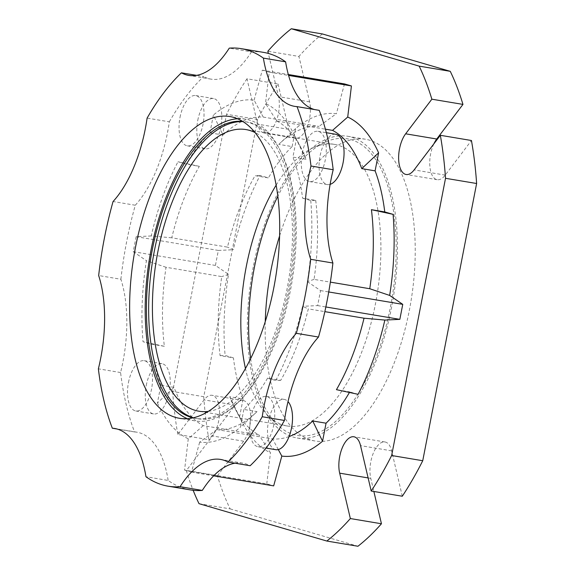 <?xml version="1.0" encoding="UTF-8"?>
<svg xmlns="http://www.w3.org/2000/svg" width="575" height="575" viewBox="0 0 575 575"><rect width="100%" height="100%" fill="white"/><g stroke="black" fill="none" stroke-linecap="round" stroke-linejoin="round"><path stroke-width="0.43" stroke-dasharray="2.88 2.16" d="M250.664 358.563A150.42 70.459 -80.5 0 0 277.517 424.817A150.42 70.459 -80.5 0 0 390.418 307.007A150.42 70.459 -80.5 0 0 324.803 142.327A150.42 70.459 -80.5 0 0 277.833 196.226M276.151 185.136A142.772 66.88 99.5 0 1 313.131 147.753A142.772 66.88 99.5 0 1 334.434 144.382A142.772 66.88 99.5 0 1 375.41 304.067A142.772 66.88 99.5 0 1 287.299 426.003A142.772 66.88 99.5 0 1 268.252 415.876A142.772 66.88 99.5 0 1 245.453 368.496M208.337 411.369A142.772 66.88 -80.5 0 0 286.99 289.268A142.772 66.88 -80.5 0 0 255.013 132.509M192.941 417.874A150.42 70.459 -80.5 0 0 195.392 418.377A150.42 70.459 -80.5 0 0 288.226 289.908A150.42 70.459 -80.5 0 0 245.058 121.67A150.42 70.459 -80.5 0 0 242.578 121.347M193.423 417.766A150.42 70.459 -80.5 0 0 197.613 418.751A150.42 70.459 -80.5 0 0 290.454 290.274A150.42 70.459 -80.5 0 0 247.279 122.044A150.42 70.459 -80.5 0 0 242.995 121.605M187.349 418.672A152.964 71.652 -80.5 0 0 194.975 420.893A152.964 71.652 -80.5 0 0 289.383 290.238A152.964 71.652 -80.5 0 0 245.482 119.154A152.964 71.652 -80.5 0 0 237.554 118.766M253.266 266.908A152.964 71.652 -80.5 0 0 297.167 437.999A152.964 71.652 -80.5 0 0 391.575 307.345A152.964 71.652 -80.5 0 0 347.674 136.261A152.964 71.652 -80.5 0 0 253.266 266.908M265.255 321.641A152.964 71.652 -80.5 0 0 314.935 440.975A152.964 71.652 -80.5 0 0 409.342 310.32A152.964 71.652 -80.5 0 0 365.441 139.236A152.964 71.652 -80.5 0 0 279.608 235.879M180.011 117.336A25.494 11.946 99.5 0 1 195.744 95.565A25.494 11.946 99.5 0 1 203.061 124.078A25.494 11.946 99.5 0 1 187.328 145.849A25.494 11.946 99.5 0 1 180.011 117.336M197.778 120.312A25.494 11.946 99.5 0 1 213.512 98.533A25.494 11.946 99.5 0 1 220.829 127.053A25.494 11.946 99.5 0 1 205.095 148.824A25.494 11.946 99.5 0 1 197.778 120.312M250.722 418.198A25.494 11.946 99.5 0 1 266.455 396.427A25.494 11.946 99.5 0 1 273.772 424.939A25.494 11.946 99.5 0 1 258.038 446.717A25.494 11.946 99.5 0 1 250.722 418.198M275.813 449.693A25.494 11.946 99.5 0 1 268.496 421.173A25.494 11.946 99.5 0 1 284.23 399.402A25.494 11.946 99.5 0 1 288.018 401.602M302.256 153.079A25.494 11.946 99.5 0 1 317.989 131.301A25.494 11.946 99.5 0 1 325.306 159.821A25.494 11.946 99.5 0 1 309.573 181.592A25.494 11.946 99.5 0 1 302.256 153.079M330.122 184.359A25.494 11.946 99.5 0 1 327.348 184.568A25.494 11.946 99.5 0 1 320.031 156.055A25.494 11.946 99.5 0 1 335.764 134.277M128.477 382.461A25.494 11.946 99.5 0 1 144.21 360.683A25.494 11.946 99.5 0 1 151.527 389.196A25.494 11.946 99.5 0 1 135.793 410.974A25.494 11.946 99.5 0 1 128.477 382.461M146.244 385.437A25.494 11.946 99.5 0 1 161.978 363.659A25.494 11.946 99.5 0 1 169.294 392.172A25.494 11.946 99.5 0 1 153.561 413.95A25.494 11.946 99.5 0 1 146.244 385.437M117.056 429.007L134.55 431.933A221.806 103.903 99.5 0 1 120.585 372.543A101.976 47.768 99.5 0 0 122.899 362.042A101.976 47.768 99.5 0 0 120.887 279.256L98.67 275.54M120.887 279.256A221.806 103.903 99.5 0 1 126.615 241.823A221.806 103.903 99.5 0 1 135.276 205.239A101.976 47.768 99.5 0 0 167.526 132.473A101.976 47.768 99.5 0 0 169.323 121.821L147.107 118.105M246.977 78.768A280.442 131.366 -80.5 0 0 226.536 114.274L172.651 391.496L203.751 396.7L257.636 119.485A280.442 131.366 -80.5 0 1 278.077 83.972L246.977 78.768L257.65 124.157A22.943 10.745 -80.5 0 0 264.284 133.026A22.943 10.745 -80.5 0 0 278.444 113.426A22.943 10.745 -80.5 0 0 278.501 96.636L268.353 53.446M278.077 83.972L288.751 129.368A22.943 10.745 -80.5 0 0 295.385 138.23A22.943 10.745 -80.5 0 0 309.551 118.637A22.943 10.745 -80.5 0 0 309.602 101.84L298.935 56.451L267.835 51.24M199.015 503.671L230.122 508.875A280.442 131.366 -80.5 0 1 217.422 475.805L186.314 470.594L212.534 435.987A22.943 10.745 -80.5 0 0 218.665 420.972A22.943 10.745 -80.5 0 0 212.082 395.305A22.943 10.745 -80.5 0 0 204.053 399.884L177.833 434.492L208.933 439.702A280.442 131.366 -80.5 0 1 203.751 396.7M217.422 475.805L243.642 441.198A22.943 10.745 -80.5 0 0 249.766 426.176A22.943 10.745 -80.5 0 0 243.182 400.516A22.943 10.745 -80.5 0 0 235.153 405.095L208.933 439.702M209.925 132.832L213.382 115.058L223.064 135.032L209.925 132.832A158.067 74.046 -80.5 0 0 186.207 164.141L199.345 166.34A158.067 74.046 99.5 0 0 171.76 237.806L227.484 247.135A158.067 74.046 -80.5 0 1 255.07 175.67L268.403 177.905L260.087 175.476A173.362 81.212 -80.5 0 0 233.313 249.722L227.484 247.135M223.064 135.032A158.067 74.046 99.5 0 1 263.228 117.077L318.952 126.407A158.067 74.046 -80.5 0 0 279.162 144.002A158.067 74.046 -80.5 0 0 278.789 144.361L292.122 146.589A158.067 74.046 -80.5 0 0 268.403 177.905M171.76 237.806L151.225 235.958A173.147 81.111 99.5 0 1 178.006 161.748L186.207 164.141M199.345 166.34L178.006 161.748M260.087 175.476L255.07 175.67M243.857 409.443L240.4 427.218L257.003 411.643L243.857 409.443A158.067 74.046 -80.5 0 0 267.576 378.134L280.722 380.334A158.067 74.046 99.5 0 0 308.308 308.876L324.853 311.643M257.003 411.643A158.067 74.046 99.5 0 1 256.63 412.002A158.067 74.046 99.5 0 1 216.84 429.597L272.564 438.926A158.067 74.046 -80.5 0 0 289.081 436.554M349.442 392.466A158.067 74.046 -80.5 0 0 349.78 391.891L336.447 389.663M280.722 380.334L275.777 380.528A173.147 81.111 99.5 0 0 302.558 306.317L308.308 308.876M164.364 346.315L151.218 344.116L143.024 341.715L164.364 346.315A158.067 74.046 99.5 0 1 166.031 267.274L221.756 276.604A158.067 74.046 -80.5 0 0 220.088 355.645L233.421 357.873A158.067 74.046 -80.5 0 0 243.067 398.942L229.741 396.707A158.067 74.046 -80.5 0 0 234.916 408.365A158.067 74.046 -80.5 0 0 258.98 434.952L203.248 425.622A158.067 74.046 99.5 0 1 174.017 387.378L160.871 385.178L157.421 402.96L174.017 387.378M151.218 344.116A158.067 74.046 -80.5 0 0 160.871 385.178M276.819 121.052A158.067 74.046 99.5 0 1 300.876 147.638A158.067 74.046 99.5 0 1 306.051 159.297L296.362 139.315A173.147 81.111 99.5 0 0 293.545 133.443A173.147 81.111 99.5 0 0 265.499 103.493L276.819 121.052L325.414 129.188M203.248 425.622L188.284 438.783A173.147 81.111 99.5 0 1 157.421 402.96M229.741 396.707L239.567 416.961A173.362 81.212 -80.5 0 0 242.355 422.762A173.362 81.212 -80.5 0 0 270.458 452.762L258.98 434.952M190.275 489.9A221.806 103.903 99.5 0 1 168.173 480.441L145.957 476.725M120.585 372.543L98.375 368.827M135.276 205.239L113.059 201.523M169.323 121.821A221.806 103.903 99.5 0 1 203.629 76.54L196.585 75.361M263.508 52.375A221.806 103.903 99.5 0 0 251.483 51.858L229.267 48.142M322.431 33.954A280.442 131.366 -80.5 0 0 298.935 56.451M172.651 391.496A280.442 131.366 -80.5 0 0 177.833 434.492M306.051 159.297L292.912 157.097L296.362 139.315M302.565 198.159L310.759 200.56L315.704 200.366L302.565 198.159A158.067 74.046 -80.5 0 0 292.912 157.097M315.704 200.366A158.067 74.046 99.5 0 1 314.036 279.4L330.352 282.131M267.576 378.134L275.777 380.528M166.031 267.274L146.417 260.669A173.147 81.111 99.5 0 0 143.024 341.715M216.84 429.597L199.676 442.118A173.147 81.111 99.5 0 0 240.4 427.218M314.036 279.4L307.366 281.606A173.147 81.111 99.5 0 0 310.759 200.56M263.228 117.077L254.107 100.158A173.147 81.111 99.5 0 0 213.382 115.058M186.314 470.594A280.442 131.366 -80.5 0 0 193.15 490.295M358.088 394.321L349.78 391.891M188.284 438.783L184.561 470.091L266.764 483.855L273.678 485.875M266.764 483.855L270.458 452.762M239.567 416.961L243.067 398.942M151.225 235.958L136.146 236.684L218.342 250.441L215.424 265.434L228.527 274.361A173.362 81.212 -80.5 0 0 225.105 355.443L233.421 357.873M218.342 250.441L233.313 249.722M292.122 146.589L295.622 128.57A173.362 81.212 -80.5 0 1 336.361 113.713L318.952 126.407M344.504 83.921L336.361 113.713M257.636 119.485L226.536 114.274M230.122 508.875L357.945 546.25M402.299 496.232L391.632 450.843A22.943 10.745 -80.5 0 0 384.991 441.974A22.943 10.745 -80.5 0 0 373.074 453.747A22.943 10.745 -80.5 0 0 370.774 478.364L373.858 491.474M433.859 143.858A22.943 10.745 -80.5 0 0 429.892 166.649A22.943 10.745 -80.5 0 0 437.194 179.695A22.943 10.745 -80.5 0 0 445.23 175.116L471.45 140.508M278.789 144.361L295.622 128.57M220.088 355.645L225.105 355.443M278.293 449.564L272.564 438.926M228.527 274.361L221.756 276.604M234.981 463.191A101.976 47.768 99.5 0 1 242.787 463.155A101.976 47.768 99.5 0 1 250.154 465.736M134.55 431.933A101.976 47.768 99.5 0 1 136.929 432.206A101.976 47.768 99.5 0 1 168.173 480.441M251.483 51.858A101.976 47.768 99.5 0 1 210.996 79.127A101.976 47.768 99.5 0 1 203.629 76.54M319.233 110.343A101.976 47.768 99.5 0 1 316.854 110.077A101.976 47.768 99.5 0 1 314.511 109.552M307.366 281.606L320.555 290.598L317.637 305.598L302.558 306.317M254.107 100.158L262.301 70.157L269.222 72.184L265.499 103.493M136.146 236.684L133.228 251.678L146.417 260.669M184.561 470.091L191.482 472.118L199.676 442.118M191.482 472.118L213.67 475.834M269.222 72.184L288.578 75.426M262.301 70.157L288.319 74.513M317.637 305.598L325.853 306.971M320.555 290.598L328.735 291.963M133.228 251.678L215.424 265.434M309.602 101.84L278.501 96.636M235.153 405.095L204.053 399.884M243.642 441.198L212.534 435.987M288.751 129.368L257.65 124.157M445.23 175.116L414.129 169.905M370.774 478.364L368.122 477.918M391.632 450.843L360.532 445.632M268.252 415.876L277.517 424.817M287.299 426.003L198.878 411.204M197.613 418.751L195.392 418.377M194.975 420.893L179.422 418.291M314.935 440.975L297.167 437.999M195.744 95.565L213.512 98.533M266.455 396.427L284.23 399.402M317.989 131.301L326.356 132.703M144.21 360.683L161.978 363.659M243.182 400.516L212.082 395.305M300.876 147.638L293.545 133.443M234.916 408.365L242.355 422.762M256.63 412.002L255.782 412.807M279.162 144.002L280.011 143.197M295.385 138.23L264.284 133.026M437.194 179.695L406.094 174.484M384.991 441.974L353.891 436.77M316.854 110.077L294.637 106.353M210.996 79.127L188.78 75.404M136.929 432.206L114.72 428.483M242.787 463.155L220.577 459.432M135.793 410.974L153.561 413.95M309.573 181.592L327.348 184.568M258.038 446.717L266.045 448.054M187.328 145.849L205.095 148.824M365.441 139.236L347.674 136.261M245.482 119.154L229.928 116.552M247.279 122.044L245.058 121.67M334.434 144.382L246.021 129.583M313.131 147.753L324.803 142.327"/><path stroke-width="0.86" d="M277.833 196.226A150.42 70.459 -80.5 0 0 254.416 267.246A150.42 70.459 -80.5 0 0 250.664 358.563M245.453 368.496A142.772 66.88 99.5 0 1 246.323 266.326A142.772 66.88 99.5 0 1 276.151 185.136M255.013 132.509A142.772 66.88 -80.5 0 0 246.021 129.583A142.772 66.88 -80.5 0 0 157.902 251.527A142.772 66.88 -80.5 0 0 198.878 411.204A142.772 66.88 -80.5 0 0 208.337 411.369M242.578 121.347A150.42 70.459 -80.5 0 0 152.224 250.139A150.42 70.459 -80.5 0 0 192.941 417.874M242.995 121.605A150.42 70.459 -80.5 0 0 154.445 250.513A150.42 70.459 -80.5 0 0 193.423 417.766M135.52 247.2A152.964 71.652 -80.5 0 0 179.422 418.291A152.964 71.652 -80.5 0 0 273.829 287.637A152.964 71.652 -80.5 0 0 229.928 116.552A152.964 71.652 -80.5 0 0 135.52 247.2M237.554 118.766A152.964 71.652 -80.5 0 0 151.074 249.802A152.964 71.652 -80.5 0 0 187.349 418.672M279.608 235.879A152.964 71.652 -80.5 0 0 271.033 269.883A152.964 71.652 -80.5 0 0 265.255 321.641M288.018 401.602A25.494 11.946 99.5 0 1 291.547 427.915A25.494 11.946 99.5 0 1 275.813 449.693L266.045 448.054M326.356 132.703L335.764 134.277A25.494 11.946 99.5 0 1 343.081 162.79A25.494 11.946 99.5 0 1 330.122 184.359M100.683 358.326A101.976 47.768 -80.5 0 0 98.67 275.54A221.806 103.903 99.5 0 1 104.398 238.1A221.806 103.903 99.5 0 1 113.059 201.523A101.976 47.768 -80.5 0 0 145.31 128.757A101.976 47.768 -80.5 0 0 147.107 118.105A221.806 103.903 99.5 0 1 181.412 72.824A101.976 47.768 -80.5 0 0 188.78 75.404A101.976 47.768 -80.5 0 0 229.267 48.142A221.806 103.903 99.5 0 1 241.292 48.659A221.806 103.903 99.5 0 1 263.393 58.118A101.976 47.768 -80.5 0 0 294.637 106.353A101.976 47.768 -80.5 0 0 297.023 106.627A221.806 103.903 99.5 0 1 310.982 166.017A101.976 47.768 -80.5 0 0 310.68 259.303A221.806 103.903 99.5 0 1 296.298 333.313A101.976 47.768 -80.5 0 0 262.243 416.738A221.806 103.903 99.5 0 1 227.937 462.012A101.976 47.768 -80.5 0 0 220.577 459.432A101.976 47.768 -80.5 0 0 180.083 486.702A221.806 103.903 99.5 0 1 168.058 486.177A221.806 103.903 99.5 0 1 145.957 476.725A101.976 47.768 -80.5 0 0 114.72 428.483A101.976 47.768 -80.5 0 0 112.333 428.217A221.806 103.903 99.5 0 1 98.375 368.827A101.976 47.768 -80.5 0 0 100.683 358.326M325.853 306.971L399.841 319.355L384.862 320.074A173.362 81.212 -80.5 0 1 358.088 394.321L336.447 389.663A158.067 74.046 -80.5 0 0 364.033 318.198L324.853 311.643M289.081 436.554A158.067 74.046 -80.5 0 0 312.728 420.972L326.054 423.2A158.067 74.046 -80.5 0 0 349.442 392.466M384.862 320.074L364.033 318.198M361.776 168.626L378.609 152.828A173.362 81.212 -80.5 0 0 347.724 117.034L332.544 130.381A158.067 74.046 -80.5 0 1 361.776 168.626L375.108 170.854A158.067 74.046 -80.5 0 1 384.761 211.923L393.07 214.353A173.362 81.212 -80.5 0 1 389.656 295.428L369.761 288.729A158.067 74.046 -80.5 0 0 371.428 209.688L384.761 211.923M227.937 462.012L250.154 465.736A221.806 103.903 99.5 0 0 284.46 420.454L262.243 416.738M168.058 486.177L190.275 489.9A221.806 103.903 99.5 0 0 202.299 490.418L180.083 486.702M117.056 429.007L112.333 428.217M196.585 75.361L181.412 72.824M241.292 48.659L263.508 52.375A221.806 103.903 99.5 0 1 285.61 61.834L263.393 58.118M284.46 420.454A101.976 47.768 99.5 0 1 318.507 337.036A221.806 103.903 99.5 0 0 332.896 263.019A101.976 47.768 99.5 0 1 333.198 169.733A221.806 103.903 99.5 0 0 319.233 110.343L297.023 106.627M333.198 169.733L310.982 166.017M381.448 523.76L350.348 518.549A280.442 131.366 -80.5 0 1 326.844 541.046L357.945 546.25A280.442 131.366 -80.5 0 0 381.448 523.76L373.858 491.474M471.45 140.508L440.342 135.298A280.442 131.366 -80.5 0 1 445.524 178.3L476.625 183.504A280.442 131.366 -80.5 0 0 471.45 140.508M462.961 104.406L436.741 139.013L405.641 133.803L431.861 99.195L462.961 104.406A280.442 131.366 -80.5 0 0 450.261 71.329L322.431 33.954L291.331 28.75A280.442 131.366 -80.5 0 0 267.835 51.24L268.353 53.446M325.414 129.188L332.544 130.381M330.352 282.131L369.761 288.729M476.625 183.504L422.74 460.726A280.442 131.366 -80.5 0 1 402.299 496.232L371.198 491.028A280.442 131.366 -80.5 0 0 391.64 455.515L445.524 178.3M405.641 133.803A22.943 10.745 -80.5 0 0 398.626 158.276A22.943 10.745 -80.5 0 0 406.094 174.484A22.943 10.745 -80.5 0 0 414.129 169.905L440.342 135.298M431.861 99.195A280.442 131.366 -80.5 0 0 419.161 66.125L291.331 28.75M193.15 490.295A280.442 131.366 -80.5 0 0 199.015 503.671L326.844 541.046M371.198 491.028L360.532 445.632A22.943 10.745 -80.5 0 0 353.891 436.77A22.943 10.745 -80.5 0 0 341.974 448.536A22.943 10.745 -80.5 0 0 339.674 473.16L350.348 518.549M326.054 423.2L322.553 441.226A173.362 81.212 -80.5 0 1 281.815 456.083L278.293 449.564M213.67 475.834L273.678 485.875L281.815 456.083M288.578 75.426L351.418 85.941L344.504 83.921L288.319 74.513M351.418 85.941L347.724 117.034M378.609 152.828L375.108 170.854M399.841 319.355L402.752 304.355L389.656 295.428M450.261 71.329L419.161 66.125M422.74 460.726L391.64 455.515M436.741 139.013A22.943 10.745 -80.5 0 0 433.859 143.858M371.428 209.688L393.07 214.353M312.728 420.972L322.553 441.226M318.507 337.036L296.298 333.313M332.896 263.019L310.68 259.303M202.299 490.418A101.976 47.768 99.5 0 1 234.981 463.191M314.511 109.552A101.976 47.768 99.5 0 1 285.61 61.834M328.735 291.963L402.752 304.355M368.122 477.918L339.674 473.16"/></g></svg>
